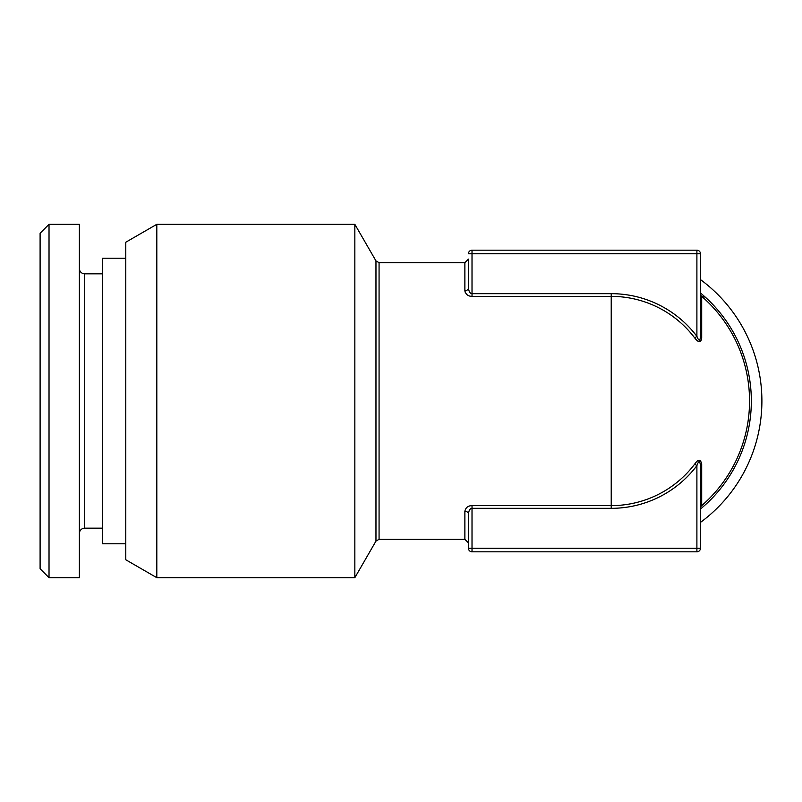 <?xml version="1.0" encoding="UTF-8"?>
<svg xmlns="http://www.w3.org/2000/svg" width="802" height="802" viewBox="0 0 802 802"><rect width="100%" height="100%" fill="white"/><g stroke="black" fill="none" stroke-linecap="round" stroke-linejoin="round"><path stroke-width="1.2" d="M472.017 250.184L696.898 250.184A3.569 3.569 0 0 1 700.467 253.753L468.448 253.753A3.569 3.569 0 0 1 472.017 250.184L472.017 293.672C470.062 293.582 468.879 291.657 468.448 287.888L468.448 288.129M468.448 548.247L468.448 514.112L468.448 548.247L472.017 548.247L472.017 551.816A3.569 3.569 0 0 1 468.448 548.247A3.569 3.569 0 0 0 472.017 551.816L696.898 551.816L696.898 548.247L700.467 548.247L700.467 465.651A3.569 2.145 180 0 1 701.7 464.027L701.7 505.631A138.315 138.315 0 0 0 749.549 401A138.315 138.315 0 0 1 701.7 505.631L701.7 505.631A3.569 3.569 0 0 0 700.467 508.328A3.569 3.569 -134.8 0 1 701.7 505.631A3.569 3.569 0 0 0 700.467 508.328M468.448 514.834L468.448 514.112C468.839 510.343 470.032 508.418 472.017 508.328L472.017 548.247L696.898 548.247L696.898 465.651C698.662 460.468 699.855 460.468 700.467 465.651M700.467 336.349A3.569 2.145 180 0 0 701.7 337.973C700.958 342.915 698.632 342.915 694.743 337.973L696.898 336.349C698.893 341.421 700.086 341.421 700.467 336.349L700.467 253.753M468.448 514.112A3.569 2.847 -0 0 0 464.879 511.265C465.671 507.586 468.057 505.711 472.017 505.631L472.017 508.328L611.224 508.328A107.328 107.328 0 0 0 696.898 465.651L694.743 464.027C698.191 458.975 700.507 458.975 701.7 464.027M611.224 508.328L611.224 505.631A104.631 104.631 0 0 0 694.743 464.027M696.898 551.816A3.569 3.569 0 0 0 700.467 548.247M701.7 337.973L701.7 296.369A138.315 138.315 0 0 1 749.549 401A138.315 138.315 0 0 0 701.7 296.369A3.569 3.569 0 0 1 700.467 293.672L700.467 304.73M694.743 337.973A104.631 104.631 0 0 0 611.224 296.369L472.017 296.369C468.117 296.289 465.741 294.404 464.879 290.735L464.879 262.685L468.448 259.106L468.448 287.166M468.689 512.077L468.518 513.019M464.879 290.936L465.32 292.62M466.072 293.773L466.964 294.645M468.448 287.888A3.569 2.847 0 0 1 464.879 290.735M354.845 224.309L354.845 577.691L156.811 577.691L156.811 224.309L354.845 224.309L375.968 260.901L375.968 541.099L354.845 577.691M156.811 224.309L125.774 242.234L125.774 559.766L156.811 577.691M125.774 543.786L102.566 543.786L102.566 258.214L125.774 258.214M79.368 533.52A5.353 5.353 0 0 1 84.721 528.167L102.566 528.167M79.368 268.48A5.353 5.353 0 0 0 84.721 273.833L102.566 273.833M79.368 224.309L79.368 577.691L49.022 577.691L49.022 224.309L79.368 224.309M49.022 224.309L40.1 233.232L40.1 568.768L49.022 577.691M700.467 522.403A150.676 150.676 0 0 0 700.467 279.597M696.898 250.184L696.898 336.349A107.328 107.328 0 0 0 611.224 293.672L472.017 293.672L472.017 296.369L476.548 296.369M472.017 505.631L611.224 505.631L611.224 293.672M375.968 260.901L379.065 262.685L379.065 539.315L464.879 539.315L464.879 511.265M704.036 297.241L701.71 296.379A138.315 138.315 0 0 1 701.7 505.631M84.721 273.833L84.721 528.167M700.467 292.991A140.099 140.099 0 0 1 700.467 509.009M464.879 539.315L468.448 542.894M379.065 262.685L464.879 262.685M375.968 541.099L379.065 539.315"/></g></svg>
